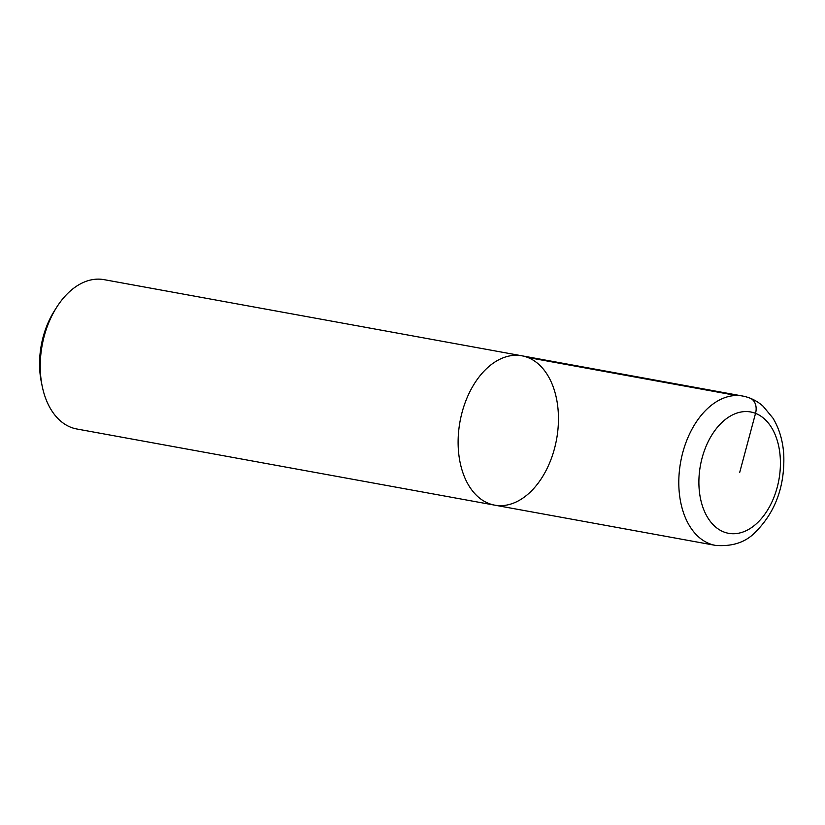 <?xml version="1.0" encoding="UTF-8"?>
<svg xmlns="http://www.w3.org/2000/svg" width="825" height="825" viewBox="0 0 825 825"><rect width="100%" height="100%" fill="white"/><g stroke="black" fill="none" stroke-linecap="round" stroke-linejoin="round"><path stroke-width="1.24" d="M103.94 279.634A75.9 49.098 100.3 0 0 56.667 307.282A75.9 49.098 100.3 0 0 42.24 386.42A75.9 49.098 100.3 0 0 70.857 427.298A75.9 49.098 100.3 0 0 76.808 428.99L494.68 505.147A75.9 49.098 100.3 0 0 556.597 439.209A75.9 49.098 100.3 0 0 521.812 355.792A75.9 49.098 100.3 0 0 460.927 417.068A75.9 49.098 100.3 0 0 488.73 503.456A75.9 49.098 100.3 0 0 494.68 505.147L715.357 545.366C731.992 546.738 745.181 542.499 754.916 532.641C775.345 512.438 784.957 486.368 783.75 454.42C782.842 440.674 779.254 428.588 772.994 418.192L763.125 406.261C757.123 400.898 750.276 397.485 742.583 396.021L104.022 279.644M56.667 307.282L54.347 310.953A68.31 44.179 100.3 0 0 41.363 382.171L42.24 386.42M521.812 355.792A75.9 49.098 100.3 0 0 460.927 417.068A75.9 49.098 100.3 0 0 488.73 503.456A75.9 49.098 100.3 0 0 494.68 505.147M739.643 472.642L755.535 413.346A14.231 10.766 -68.6 0 0 749.997 398.124M736.416 395.505L527.845 357.493M742.5 396.01A75.9 49.098 100.3 0 0 681.605 457.287A75.9 49.098 100.3 0 0 709.417 543.675A75.9 49.098 100.3 0 0 715.368 545.366M723.762 531.939A61.669 39.889 100.3 0 0 780.11 455.72A61.669 39.889 100.3 0 0 715.079 430.258A61.669 39.889 100.3 0 0 723.762 531.939"/></g></svg>
